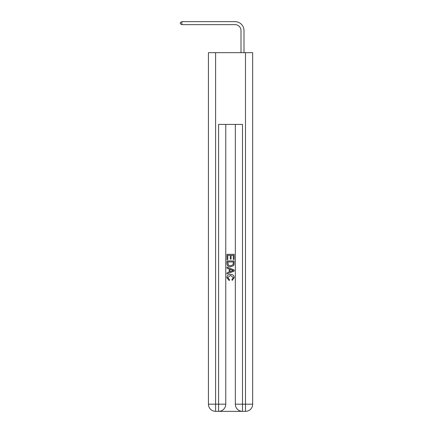 <?xml version="1.0" encoding="UTF-8"?>
<svg xmlns="http://www.w3.org/2000/svg" width="433" height="433" viewBox="0 0 433 433"><rect width="100%" height="100%" fill="white"/><g stroke="black" fill="none" stroke-linecap="round" stroke-linejoin="round"><path stroke-width="0.65" d="M241.008 52.674L241.008 30.619A5.975 5.975 126.2 0 0 235.032 24.638L181.887 24.638L180.334 23.745L180.334 22.548L181.887 21.65L235.032 21.65A8.969 8.969 -57.8 0 1 244.001 30.619L244.001 52.674M219.13 411.35L241.966 411.35M215.602 52.674L215.602 404.178L208.43 404.178L208.43 52.674L252.666 52.674L252.666 404.178L245.495 404.178L245.495 52.674M242.502 411.35L242.502 404.178L235.33 404.178A7.172 7.172 0 0 0 242.502 411.35L245.495 411.35L245.495 404.178L242.502 404.178L242.502 124.412L218.595 124.412L218.595 404.178L215.602 404.178L215.602 411.35L218.595 411.35A7.172 7.172 0 0 0 225.766 404.178L218.595 404.178L218.595 411.35M225.766 124.412L225.766 404.178M235.33 404.178L235.33 124.412M245.495 411.35A7.172 7.172 0 0 0 252.666 404.178M208.43 404.178A7.172 7.172 0 0 0 215.602 411.35M226.962 259.556L226.962 254.317L234.134 254.317L234.134 259.372L233.306 259.372L233.306 255.324L231.098 255.324L231.098 259.096L230.275 259.096L230.275 255.324L227.79 255.324L227.79 259.556L226.962 259.556M226.962 263.508L226.962 260.937L234.134 260.937L234.031 264.655L233.517 265.7L230.589 266.82C228.294 266.831 227.087 265.727 226.962 263.508M227.79 261.949L228.294 265.12L230.605 265.813L233.16 264.59L233.306 261.949L227.79 261.949M226.962 268.2L226.962 267.129L234.134 269.976L234.134 271.118L226.962 273.965L226.962 272.893L229.171 272.076L229.171 269.017L226.962 268.2M231.98 270.057L229.999 269.321L229.999 271.772L233.306 270.549L231.98 270.057M227.698 277.596L229.495 279.604L229.257 280.616L226.87 277.688C227.065 275.485 228.305 274.376 230.6 274.365C232.808 274.408 234.015 275.512 234.226 277.667L232.142 280.432L231.926 279.42L233.398 277.618L230.605 275.377L227.698 277.596M241.008 30.619A5.975 5.975 122.2 0 0 235.032 24.638A5.975 5.975 122.2 0 1 241.008 30.619A5.975 5.975 122.2 0 0 235.032 24.638A5.975 5.975 122.2 0 1 241.008 30.619A5.975 5.975 122.2 0 0 235.032 24.638A5.975 5.975 122.2 0 1 241.008 30.619A5.975 5.975 122.2 0 0 235.032 24.638A5.975 5.975 122.2 0 1 241.008 30.619A5.975 5.975 122.2 0 0 235.032 24.638A5.975 5.975 122.2 0 1 241.008 30.619A5.975 5.975 122.2 0 0 235.032 24.638A5.975 5.975 122.2 0 1 241.008 30.619A5.975 5.975 122.2 0 0 235.032 24.638A5.975 5.975 122.2 0 1 241.008 30.619A5.975 5.975 122.2 0 0 235.032 24.638A5.975 5.975 122.2 0 1 241.008 30.619A5.975 5.975 122.2 0 0 235.032 24.638A5.975 5.975 122.2 0 1 241.008 30.619A5.975 5.975 122.2 0 0 235.032 24.638A5.975 5.975 122.2 0 1 241.008 30.619A5.975 5.975 122.2 0 0 235.032 24.638A5.975 5.975 122.2 0 1 241.008 30.619A5.975 5.975 122.2 0 0 235.032 24.638A5.975 5.975 122.2 0 1 241.008 30.619A5.975 5.975 122.2 0 0 235.032 24.638A5.975 5.975 122.2 0 1 241.008 30.619A5.975 5.975 122.2 0 0 235.032 24.638A5.975 5.975 122.2 0 1 241.008 30.619A5.975 5.975 122.2 0 0 235.032 24.638A5.975 5.975 122.2 0 1 241.008 30.619A5.975 5.975 122.2 0 0 235.032 24.638A5.975 5.975 122.2 0 1 241.008 30.619A5.975 5.975 122.2 0 0 235.032 24.638A5.975 5.975 122.2 0 1 241.008 30.619A5.975 5.975 122.2 0 0 235.032 24.638A5.975 5.975 122.2 0 1 241.008 30.619A5.975 5.975 122.2 0 0 235.032 24.638A5.975 5.975 122.2 0 1 241.008 30.619A5.975 5.975 122.2 0 0 235.032 24.638A5.975 5.975 122.2 0 1 241.008 30.619A5.975 5.975 122.2 0 0 235.032 24.638A5.975 5.975 122.2 0 1 241.008 30.619A5.975 5.975 122.2 0 0 235.032 24.638A5.975 5.975 122.2 0 1 241.008 30.619A5.975 5.975 122.2 0 0 235.032 24.638A5.975 5.975 122.2 0 1 241.008 30.619A5.975 5.975 122.2 0 0 235.032 24.638A5.975 5.975 122.2 0 1 241.008 30.619A5.975 5.975 122.2 0 0 235.032 24.638M181.887 21.65L181.887 24.638"/></g></svg>
